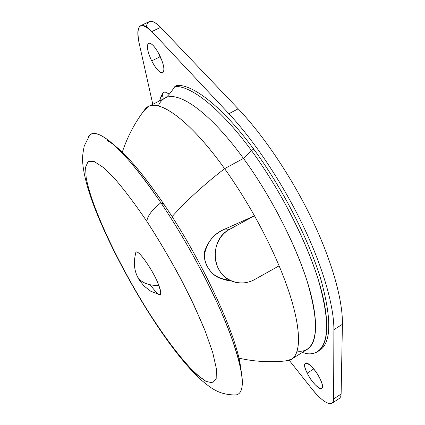 <?xml version="1.0" encoding="UTF-8"?>
<svg xmlns="http://www.w3.org/2000/svg" width="425" height="425" viewBox="0 0 425 425"><rect width="100%" height="100%" fill="white"/><g stroke="black" fill="none" stroke-linecap="round" stroke-linejoin="round"><path stroke-width="0.64" d="M150.211 284.782C159.853 297.707 162.743 297.941 158.881 285.488C149.797 285.627 143.14 283.385 138.917 278.768L137.472 276.765L136.085 273.344L137.472 276.765L138.917 278.768C143.14 283.385 149.797 285.627 158.881 285.488C161.128 291.507 161.463 294.615 159.88 294.817L159.093 294.631M146.896 221.409C164.533 248.625 180.269 276.632 194.097 305.442L205.238 331.128L212.739 352.569L216.357 368.624L216.176 378.739L212.548 382.867L205.982 381.347L197.062 374.776C183.526 362.233 166.218 339.57 149.117 312.874C119.26 265.832 91.545 207.793 86.174 177.645L85.563 167.238L88.113 161.569L94.015 161.431L103.259 167.392L115.589 179.674C125.184 190.915 135.618 204.829 146.896 221.409C135.618 204.829 125.184 190.915 115.589 179.674L103.259 167.392L94.015 161.431L88.113 161.569L85.563 167.238L86.174 177.645C91.545 207.793 119.26 265.832 149.117 312.874L149.621 314.102L149.117 312.874C162.164 333.179 174.585 350.179 186.384 363.88C193.832 371.955 200.366 377.777 205.982 381.347L212.548 382.867L216.176 378.739L216.357 368.624L212.739 352.569L205.238 331.128C198.369 314.479 189.948 296.507 179.966 277.206C169.357 257.736 158.334 239.142 146.896 221.409C147.172 216.314 151.837 210.083 160.889 202.709C151.837 210.083 147.172 216.314 146.896 221.409M158.881 285.488C152.968 269.439 135.772 245.825 135.697 253.305L135.936 252.535C137.514 248.003 153.398 270.624 158.881 285.488M88.241 137.27L89.696 135.251C97.251 126.22 125.667 150.312 160.889 202.709C188.132 243.047 215.549 295.04 229.904 333.009C243.7 371.524 245.947 392.126 236.656 394.814L234.175 395.027C239.004 395.425 241.708 391.908 242.287 384.487C243.015 370.414 235.774 345.695 220.559 310.33C205.365 275.899 182.899 235.349 160.889 202.709C135.224 165.437 115.409 143.113 101.448 135.734C94.786 132.409 90.382 132.919 88.241 137.27M107.212 140.553C120.743 147.81 139.676 169.086 164.008 204.383L160.889 202.709L164.008 204.383C202.746 261.024 238.133 338.635 240.715 368.417C238.133 338.635 202.746 261.024 164.008 204.383C144.176 175.403 127.649 155.725 114.421 145.35M319.967 378.664C322.527 384.051 323.133 387.345 321.789 388.551C319.526 390.368 311.297 381.56 307.201 373.102L313.708 368.974L307.201 373.102C304.613 367.705 303.992 364.379 305.347 363.131C307.498 361.282 315.786 370 319.967 378.664C311.945 362.169 298.86 357.032 307.201 373.102C314.654 388.716 328.318 395.234 319.967 378.664M140.659 25.712L149.191 21.611C151.906 20.416 155.704 22.323 160.592 27.343L151.874 31.567L160.592 27.343L238.191 108.811L228.884 113.709L238.191 108.811C263.744 135.602 292.028 177.655 312.157 219.677C332.244 261.731 342.885 300.603 342.412 324.317L333.891 329.641L342.412 324.317L341.121 394.065L333.625 398.942C333.784 408.574 322.681 402.767 311.605 388.54C320.88 399.936 327.675 404.85 331.983 403.283L333.2 401.668L333.614 399.394L333.891 329.641C334.013 306.069 323.053 267.245 302.802 225.107C282.513 182.989 254.246 140.733 228.884 113.709L151.874 31.567C147.029 26.509 143.289 24.554 140.659 25.712C137.546 27.63 136.999 33.256 139.012 42.596L152.809 104.332L139.012 42.596C135.883 24.724 140.17 21.048 151.874 31.567L228.884 113.709C254.246 140.733 282.513 182.989 302.802 225.107C323.053 267.245 334.013 306.069 333.891 329.641L333.625 398.942L341.121 394.065L342.412 324.317C342.885 300.603 332.244 261.731 312.157 219.677C292.028 177.655 263.744 135.602 238.191 108.811L160.592 27.343C152.522 19.465 147.773 19.29 146.338 26.812M159.954 56.812L157.728 51.659L159.954 56.812L151.698 60.892C156.23 69.371 159.949 73.302 162.849 72.691C164.889 70.21 163.822 64.377 159.641 55.181C154.886 46.352 151.103 42.42 148.293 43.387C146.471 46.219 147.608 52.057 151.698 60.892C147.374 51.526 146.333 45.629 148.575 43.207C151.459 42.739 155.146 46.729 159.641 55.181C163.938 64.632 164.969 70.492 162.727 72.76C159.805 73.196 156.129 69.243 151.698 60.892L159.954 56.812L161.877 60.35L159.954 56.812M311.605 388.54L289.239 360.31L311.605 388.54M169.341 94.095L164.927 91.922L169.341 94.095M318.569 350.981C331.303 344.192 332.111 320.455 320.987 279.777C309.033 239.928 282.513 188.116 253.72 149.143C222.87 107.169 193.093 84.331 177.044 85.388C193.093 84.331 222.87 107.169 253.72 149.143L251.366 150.418L243.467 158.403L224.618 168.667C190.947 121.476 160.395 99.354 148.272 106.643L143.592 111.143L145.345 108.837C155.523 96.31 187.866 117.135 224.618 168.667L243.467 158.403C270.268 195.102 295.205 243.408 307.062 280.957C318.245 319.345 318.325 342.13 307.296 349.308L291.322 359.306C303.45 352.755 300.799 317.098 279.092 265.848C272.181 249.459 263.967 232.773 254.463 215.783C244.986 198.932 235.036 183.228 224.618 168.667C203.825 184.763 186.309 200.754 172.072 216.644C186.309 200.754 203.825 184.763 224.618 168.667C235.036 183.228 244.986 198.932 254.463 215.783L225.006 229.032C213.892 233.458 207.049 241.937 204.473 254.474C203.644 262.22 209.105 271.963 216.16 276.075C221.313 278.938 226.424 280.601 231.503 281.053L220.347 278.263C209.286 275.044 200.855 258.044 205.642 248.758C209.424 239.429 215.879 232.857 225.006 229.032L229.691 229.293L254.463 215.783C263.967 232.773 272.181 249.459 279.092 265.848C302.844 321.9 303.487 358.365 287.932 360.687L285.058 361.006L291.322 359.306M341.121 394.065L340.765 396.493L339.819 398.113L331.983 403.283M159.779 100.783L160.974 96.448L162.892 92.953C162.276 97.208 162.993 98.924 165.043 98.101L165.065 98.09C178.128 90.328 209.605 111.754 243.467 158.403C209.589 111.733 178.107 90.312 165.049 98.101C167.429 96.698 170.717 92.825 174.909 86.466C190.857 85.468 220.543 108.386 251.366 150.418C283.528 193.97 312.402 253.082 322.315 294.1C332.286 335.277 324.365 355.518 307.397 353.749L302.148 352.527L307.397 353.749C311.302 354.131 314.707 353.43 317.608 351.645C329.497 343.942 329.694 319.855 318.203 279.39C305.952 239.79 279.708 188.87 251.366 150.418C220.543 108.386 190.857 85.468 174.909 86.466L177.044 85.388L174.909 86.466C170.717 92.825 167.429 96.698 165.054 98.095L148.272 106.643M159.449 100.953L162.892 92.953L164.927 91.922L162.892 92.953C162.281 97.198 162.993 98.919 165.028 98.106L165.038 98.101C162.185 99.599 159.991 102.085 158.467 105.559M279.092 265.848L254.756 279.469C241.729 286.912 225.011 281.934 218.275 268.409C211.326 255.011 216.282 236.443 229.691 229.293C209.546 239.232 211.214 272.521 230.605 280.649C238.616 284.187 246.665 283.794 254.756 279.469L279.092 265.848M297.5 351.119C313.586 353.265 320.838 334.231 311.132 295.184C301.474 256.286 273.955 200.074 243.467 158.403L251.366 150.418L253.72 149.143C282.078 187.537 308.279 238.42 320.455 278.03C331.861 318.511 331.574 342.635 319.589 350.397L317.608 351.645M229.691 229.293L225.006 229.032L254.463 215.783L229.691 229.293M159.88 294.817L150.705 291.194L143.878 285.913L139.039 279.692L137.472 276.765C133.955 269.381 133.445 261.306 135.936 252.535M89.696 135.251L84.272 145.865C83.018 152.097 82.455 156.411 82.588 158.817C82.508 166.074 84.596 179.302 91.311 198.826C103.121 232.151 125.433 275.883 149.218 313.464C167.392 342.093 184.2 363.816 199.638 378.643C206.853 384.922 212.277 388.891 215.905 390.543C218.848 392.243 227.173 395.468 236.656 394.814M145.345 108.837C135.171 122.017 127.479 136.478 122.262 152.224M287.932 360.687C271.4 362.631 255.042 361.787 238.855 358.153M304.667 353.122L302.271 352.453M220.347 278.263L230.605 280.649"/></g></svg>
